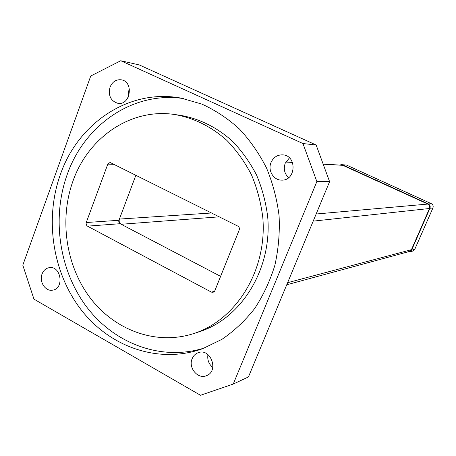 <?xml version="1.0" encoding="UTF-8"?>
<svg xmlns="http://www.w3.org/2000/svg" width="456" height="456" viewBox="0 0 456 456"><rect width="100%" height="100%" fill="white"/><g stroke="black" fill="none" stroke-linecap="round" stroke-linejoin="round"><path stroke-width="0.68" d="M286.744 284.783L409.374 251.484L411.437 249.688L429.495 208.495C430.122 206.562 429.563 205.086 427.825 204.071L342.827 165.323L323.11 163.983M120.11 223.708L118.919 222.266L118.948 220.294L135.899 175.155L119.409 219.068C118.782 221.331 119.375 223.064 121.182 224.266L220.607 276.359L120.11 223.708L87.478 226.142L86.822 225.629L86.093 224.016L86.252 222.522L107.804 164.126L110.067 162.45L237.832 226.113C239.246 227.014 239.702 228.302 239.206 229.984L214.816 290.797L213.1 292.342L211.402 292.114L87.478 226.142M340.073 164.964L341.601 164.627L342.627 164.884L428.298 203.929C430.014 204.926 430.561 206.38 429.94 208.278L411.58 250.173L409.556 251.934L407.824 251.906M341.601 164.627L346.611 165.112L431.302 203.661C432.995 204.647 433.536 206.078 432.926 207.959L414.772 249.312L412.771 251.051L409.556 251.934M316.145 145.008L329.597 181.653L316.857 181.585L302.949 143.537L316.145 145.008L139.308 64.951L120.754 60.733L90.744 76.009L22.8 265.187L33.966 299.153L200.503 395.267L233.244 384.072L316.857 181.585M233.244 384.072L248.457 376.918L329.597 181.653M72.96 181.106C59.069 219.621 65.938 266.07 90.465 298.264C115.003 330.361 156.083 345.551 193.321 333.695C236.208 320.306 267.438 269.986 262.787 217.364C260.94 202.567 257.178 188.408 251.495 174.876C244.798 161.965 236.607 150.491 226.911 140.448C211.219 126.523 193.783 117.87 174.597 114.496C130.809 107.861 88.213 137.461 72.96 181.106M193.321 333.695L198.907 331.9C241.384 318.63 272.3 268.915 267.706 216.942C265.882 202.333 262.154 188.345 256.534 174.984C249.911 162.233 241.805 150.896 232.207 140.972C216.674 127.213 199.409 118.663 180.411 115.322L174.597 114.496M183.962 98.661C133.454 90.698 84.48 124.796 67.152 174.694C51.408 218.561 59.331 271.303 87.375 307.874C115.442 344.331 162.513 361.602 205.24 347.717M60.34 174.591C44.3 219.456 52.685 273.463 81.698 310.507C110.717 347.438 159.178 364.224 202.498 348.749L221.947 339.327C234.167 330.993 245.071 320.728 254.659 308.53C263.3 295.38 270.032 280.976 274.86 265.318C278.474 249.187 279.887 232.742 279.095 215.973C277.031 199.312 272.848 183.34 266.549 168.053C259.139 153.444 250.059 140.391 239.314 128.9C227.795 118.503 215.312 110.232 201.854 104.093L181.083 98.108C129.168 88.356 78.101 123.109 60.34 174.591M288.608 177.68C284.447 173.713 283.313 168.902 285.217 163.254L289.429 157.89M271.029 162.49C267.569 170.339 273.532 180.337 281.597 180.12C296.138 180.918 297.215 155.314 282.635 154.863C277.282 154.778 273.412 157.32 271.029 162.49M128.233 97.213L128.849 90.459L129.453 89.074M110.027 87.164C108.095 95.606 110.7 100.981 117.847 103.301C130.456 105.798 134.098 81.664 121.353 79.823C116.166 79.253 112.393 81.704 110.027 87.164M42.055 274.01C38.925 281.7 45.48 291.76 52.645 290.153C64.564 288.648 61.087 265.438 49.288 267.655C45.908 268.259 43.497 270.374 42.055 274.01M192.158 358.672C187.975 367.821 198.086 379.74 206.631 375.596C219.296 370.893 210.467 347.518 198.058 352.762C195.333 353.816 193.367 355.788 192.158 358.672M302.949 143.537L120.754 60.733M212.792 367.422C208.768 364.082 207.161 359.795 207.953 354.568M316.156 214.001L427.825 204.071M313.187 221.137L429.495 208.495M287.605 282.703L411.437 249.688M118.765 221.422L119.198 221.394M285.775 162.062L292.513 162.444M323.19 164.2L342.827 165.323M119.409 219.068L211.584 212.992M121.182 224.266L219.273 216.834M431.302 203.661L428.298 203.929M346.611 165.112L342.627 164.884M414.772 249.312L411.58 250.173M432.926 207.959L429.94 208.278M214.508 291.361L211.402 292.114M114.285 164.348L107.804 164.126M118.948 220.294L86.252 222.522M285.901 161.834L292.416 162.211"/></g></svg>
